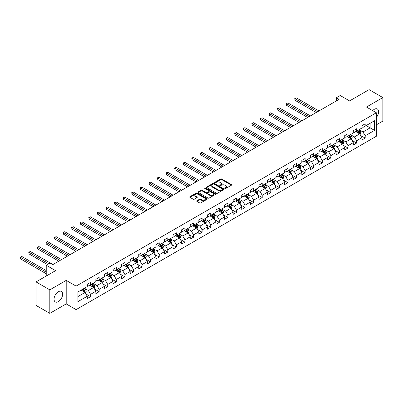 <?xml version="1.0" encoding="UTF-8"?>
<svg xmlns="http://www.w3.org/2000/svg" width="403" height="403" viewBox="0 0 403 403"><rect width="100%" height="100%" fill="white"/><g stroke="black" fill="none" stroke-linecap="round" stroke-linejoin="round"><path stroke-width="0.6" d="M224.929 188.518A0.534 0.307 0 0 0 225.685 188.518L231.423 185.209A0.766 0.443 0 0 0 231.644 184.896A0.766 0.443 0 0 0 231.423 184.584L221.7 178.972A0.766 0.443 0 0 0 220.622 178.972L214.885 182.282A0.534 0.307 0 0 0 215.64 182.72L216.381 182.292A2.443 1.411 0 0 1 219.837 182.292L220.648 182.761A2.443 1.411 0 0 1 221.363 183.758A2.443 1.411 0 0 1 220.648 184.755L219.907 185.184A0.534 0.307 0 0 0 220.663 185.622L221.403 185.194A2.443 1.411 0 0 1 224.859 185.194L225.67 185.657A2.443 1.411 0 0 1 226.385 186.654A2.443 1.411 0 0 1 225.67 187.652L224.929 188.08A0.534 0.307 0 0 0 224.929 188.518L224.929 188.08M58.339 301.64A6.07 3.501 120 0 0 62.304 296.296A6.07 3.501 120 0 0 61.372 291.429A6.07 3.501 120 0 0 58.339 291.732A6.07 3.501 120 0 0 54.375 297.076A6.07 3.501 120 0 0 55.307 301.943A6.07 3.501 120 0 0 58.339 301.64M376.357 117.439A6.07 3.501 120 0 0 377.359 108.996A6.07 3.501 120 0 0 374.322 109.299A6.07 3.501 120 0 0 372.674 110.634M196.916 200.734A0.766 0.443 0 0 0 196.694 201.042A0.766 0.443 0 0 0 196.916 201.354L199.646 202.931A0.766 0.443 0 0 0 200.724 202.931L207.097 199.253A0.766 0.443 0 0 0 207.318 198.941A0.766 0.443 0 0 0 207.097 198.629L197.374 193.017A0.766 0.443 0 0 0 196.296 193.017L189.924 196.694A0.766 0.443 0 0 0 189.702 197.007A0.766 0.443 0 0 0 189.924 197.319L193.218 199.218A0.766 0.443 0 0 0 194.296 199.218L197.027 197.646A0.766 0.443 0 0 0 197.248 197.334A0.766 0.443 0 0 0 197.027 197.022L195.39 196.08A2.045 1.179 0 0 1 194.795 195.243A2.045 1.179 0 0 1 196.054 194.155A2.045 1.179 0 0 1 198.281 194.412L204.679 198.105A2.045 1.179 0 0 1 205.278 198.941A2.045 1.179 0 0 1 204.019 200.029A2.045 1.179 0 0 1 201.792 199.772L200.724 199.158A0.766 0.443 0 0 0 199.646 199.158L196.916 200.734L196.916 201.354L199.646 199.792L199.646 199.158M376.357 124.829L382.85 121.081L382.85 97.581L369.098 89.637L349.567 100.916L340.218 95.516L336.364 97.738L339.114 99.324L52.838 264.61L50.088 263.018L46.234 265.245L46.234 276.04M49.811 289.858L49.811 313.363L66.208 303.897L66.208 280.392L49.811 289.858L36.058 281.919L55.589 270.645L46.234 265.245M66.208 280.392L76.107 286.11L376.357 112.759L376.357 136.264L76.107 309.615L76.107 286.11M382.85 97.581L366.458 107.042L376.357 112.759M216.436 193.233A0.766 0.443 0 0 0 217.519 193.233L223.887 189.556A0.766 0.443 0 0 0 224.113 189.244A0.766 0.443 0 0 0 223.887 188.931L214.169 183.32A0.766 0.443 0 0 0 213.091 183.32L206.719 186.997A0.766 0.443 0 0 0 206.492 187.309A0.766 0.443 0 0 0 206.719 187.622L216.436 193.233M205.067 188.634A0.534 0.307 0 0 1 205.611 188.71L205.611 188.075L215.494 193.778A0.766 0.443 0 0 1 215.716 194.09A0.766 0.443 0 0 1 215.494 194.402L209.122 198.08A0.766 0.443 0 0 1 208.039 198.08L198.321 192.473L201.047 190.906L201.047 190.271L198.321 191.848A0.766 0.443 0 0 0 198.1 192.16A0.766 0.443 0 0 0 198.321 192.473L198.321 191.848M201.047 190.906A0.766 0.443 0 0 1 202.13 190.906L202.13 190.271A0.766 0.443 0 0 0 201.047 190.271M202.13 190.271L206.069 192.548A0.766 0.443 0 0 0 207.152 192.548L208.961 191.506A0.766 0.443 0 0 0 209.182 191.193A0.766 0.443 0 0 0 208.961 190.881L204.855 188.513A0.534 0.307 0 0 1 205.611 188.075M49.811 313.363L36.058 305.419L36.058 281.919M85.98 294.004L90.574 296.653L90.574 294.336L95.859 291.288L95.859 293.606L99.158 291.701L99.158 289.379L104.437 286.332L104.437 288.649L107.737 286.745L107.737 284.427L113.021 281.38L113.021 283.697L116.321 281.793L116.321 279.47L121.6 276.423L121.6 278.74L124.905 276.836L124.905 274.519L130.184 271.466L130.184 273.788L133.484 271.879L133.484 269.562L138.763 266.514L138.763 268.831L142.068 266.927L142.068 264.61L147.347 261.557L147.347 263.879L150.646 261.97L150.646 259.653L155.931 256.605L155.931 258.922L159.23 257.018L159.23 254.701L164.51 251.648L164.51 253.971L167.809 252.061L167.809 249.744L173.094 246.696L173.094 249.014L176.393 247.11L176.393 244.787L181.672 241.74L181.672 244.057L184.977 242.153L184.977 239.835L190.256 236.788L190.256 239.105L193.556 237.201L193.556 234.878L198.835 231.831L198.835 234.148L202.14 232.244L202.14 229.927L207.419 226.879L207.419 229.196L210.719 227.292L210.719 224.97L216.003 221.922L216.003 224.239L219.303 222.335L219.303 220.018L224.582 216.965L224.582 219.287L227.881 217.378L227.881 215.061L233.166 212.013L233.166 214.331L236.465 212.426L236.465 210.109L241.745 207.056L241.745 209.379L245.049 207.469L245.049 205.152L250.328 202.105L250.328 204.422L253.628 202.518L253.628 200.2L258.907 197.148L258.907 199.47L262.212 197.561L262.212 195.243L267.491 192.196L267.491 194.513L270.791 192.609L270.791 190.287L276.075 187.239L276.075 189.556L279.375 187.652L279.375 185.335L284.654 182.287L284.654 184.604L287.954 182.7L287.954 180.378L293.238 177.33L293.238 179.647L296.537 177.743L296.537 175.426L301.817 172.378L301.817 174.695L305.121 172.786L305.121 170.469L310.401 167.421L310.401 169.739L313.7 167.834L313.7 165.517L318.98 162.464L318.98 164.787L322.284 162.877L322.284 160.56L327.563 157.513L327.563 159.83L330.863 157.926L330.863 155.608L336.147 152.556L336.147 154.878L339.447 152.969L339.447 150.651L344.726 147.604L344.726 149.921L348.026 148.017L348.026 145.695L353.31 142.647L353.31 144.964L356.61 143.06L356.61 140.743L361.889 137.695L361.889 140.012L365.194 138.108L365.194 135.786L374.543 130.391L374.543 120.734L370.14 123.273L370.14 127.847L374.543 130.391M90.574 296.653L87.275 298.558L87.275 296.24L77.925 301.64L77.925 291.984L87.275 286.588L87.275 284.266L90.574 282.362L90.574 284.679L95.859 281.632L95.859 279.314L99.158 277.405L99.158 279.727L104.437 276.675L104.437 274.357L107.737 272.453L107.737 274.77L113.021 271.723L113.021 269.406L116.321 267.496L116.321 269.819L121.6 266.766L121.6 264.449L124.905 262.544L124.905 264.862L130.184 261.814L130.184 259.497L133.484 257.588L133.484 259.91L138.763 256.857L138.763 254.54L142.068 252.636L142.068 254.953L147.347 251.905L147.347 249.583L150.646 247.679L150.646 249.996L155.931 246.948L155.931 244.631L159.23 242.727L159.23 245.044L164.51 241.996L164.51 239.674L167.809 237.77L167.809 240.087L173.094 237.04L173.094 234.722L176.393 232.818L176.393 235.135L181.672 232.088L181.672 229.765L184.977 227.861L184.977 230.178L190.256 227.131L190.256 224.814L193.556 222.904L193.556 225.227L198.835 222.174L198.835 219.857L202.14 217.952L202.14 220.27L207.419 217.222L207.419 214.905L210.719 212.996L210.719 215.318L216.003 212.265L216.003 209.948L219.303 208.044L219.303 210.361L224.582 207.313L224.582 204.996L227.881 203.087L227.881 205.404L233.166 202.356L233.166 200.039L236.465 198.135L236.465 200.452L241.745 197.405L241.745 195.082L245.049 193.178L245.049 195.495L250.328 192.448L250.328 190.13L253.628 188.226L253.628 190.543L258.907 187.496L258.907 185.173L262.212 183.269L262.212 185.587L267.491 182.539L267.491 180.222L270.791 178.312L270.791 180.635L276.075 177.582L276.075 175.265L279.375 173.361L279.375 175.678L284.654 172.63L284.654 170.313L287.954 168.404L287.954 170.726L293.238 167.673L293.238 165.356L296.537 163.452L296.537 165.769L301.817 162.721L301.817 160.404L305.121 158.495L305.121 160.817L310.401 157.764L310.401 155.447L313.7 153.543L313.7 155.86L318.98 152.813L318.98 150.49L322.284 148.586L322.284 150.903L327.563 147.856L327.563 145.538L330.863 143.634L330.863 145.951L336.147 142.904L336.147 140.582L339.447 138.677L339.447 140.995L344.726 137.947L344.726 135.63L348.026 133.725L348.026 136.043L353.31 132.995L353.31 130.673L356.61 128.769L356.61 131.086L361.889 128.038L361.889 125.721L365.194 123.812L365.194 126.134L374.543 120.734M89.693 285.188L93.657 287.475L88.373 290.523L84.413 288.236M87.275 285.314L88.373 285.949L90.574 284.679M88.373 290.523L90.574 294.336M93.657 287.475L95.859 291.288M98.277 280.236L102.236 282.523L96.957 285.571L92.997 283.284M95.859 280.362L96.957 280.997L99.158 279.727M96.957 285.571L99.158 289.379M102.236 282.523L104.437 286.332M106.86 275.279L110.82 277.566L105.541 280.614L101.576 278.327M104.437 275.405L105.541 276.04L107.737 274.77M105.541 280.614L107.737 284.427M110.82 277.566L113.021 281.38M115.439 270.327L119.399 272.609L114.12 275.662L110.16 273.375M113.021 270.453L114.12 271.088L116.321 269.819M114.12 275.662L116.321 279.47M119.399 272.609L121.6 276.423M124.023 265.37L127.983 267.657L122.703 270.705L118.739 268.418M121.6 265.496L122.703 266.131L124.905 264.862M122.703 270.705L124.905 274.519M127.983 267.657L130.184 271.466M132.602 260.414L136.567 262.701L131.282 265.753L127.323 263.466M130.184 260.545L131.282 261.179L133.484 259.91M131.282 265.753L133.484 269.562M136.567 262.701L138.763 266.514M141.186 255.462L145.145 257.749L139.866 260.796L135.907 258.509M138.763 255.588L139.866 256.222L142.068 254.953M139.866 260.796L142.068 264.61M145.145 257.749L147.347 261.557M149.765 250.505L153.729 252.792L148.445 255.845L144.486 253.558M147.347 250.636L148.445 251.271L150.646 249.996M148.445 255.845L150.646 259.653M153.729 252.792L155.931 256.605M158.349 245.553L162.308 247.84L157.029 250.888L153.069 248.601M155.931 245.679L157.029 246.314L159.23 245.044M157.029 250.888L159.23 254.701M162.308 247.84L164.51 251.648M166.933 240.596L170.892 242.883L165.613 245.931L161.648 243.644M164.51 240.722L165.613 241.362L167.809 240.087M165.613 245.931L167.809 249.744M170.892 242.883L173.094 246.696M175.512 235.644L179.471 237.931L174.192 240.979L170.232 238.692M173.094 235.77L174.192 236.405L176.393 235.135M174.192 240.979L176.393 244.787M179.471 237.931L181.672 241.74M184.095 230.687L188.055 232.974L182.776 236.022L178.811 233.735M181.672 230.813L182.776 231.448L184.977 230.178M182.776 236.022L184.977 239.835M188.055 232.974L190.256 236.788M192.674 225.735L196.639 228.022L191.354 231.07L187.395 228.783M190.256 225.861L191.354 226.496L193.556 225.227M191.354 231.07L193.556 234.878M196.639 228.022L198.835 231.831M201.258 220.779L205.218 223.066L199.938 226.113L195.979 223.826M198.835 220.904L199.938 221.539L202.14 220.27M199.938 226.113L202.14 229.927M205.218 223.066L207.419 226.879M209.842 215.822L213.802 218.109L208.517 221.161L204.558 218.874M207.419 215.953L208.517 216.587L210.719 215.318M208.517 221.161L210.719 224.97M213.802 218.109L216.003 221.922M218.421 210.87L222.38 213.157L217.101 216.204L213.142 213.917M216.003 210.996L217.101 211.63L219.303 210.361M217.101 216.204L219.303 220.018M222.38 213.157L224.582 216.965M227.005 205.913L230.964 208.2L225.685 211.253L221.721 208.966M224.582 206.044L225.685 206.679L227.881 205.404M225.685 211.253L227.881 215.061M230.964 208.2L233.166 212.013M235.584 200.961L239.548 203.248L234.264 206.296L230.304 204.009M233.166 201.087L234.264 201.722L236.465 200.452M234.264 206.296L236.465 210.109M239.548 203.248L241.745 207.056M244.168 196.004L248.127 198.291L242.848 201.339L238.883 199.057M241.745 196.13L242.848 196.77L245.049 195.495M242.848 201.339L245.049 205.152M248.127 198.291L250.328 202.105M252.746 191.052L256.711 193.339L251.427 196.387L247.467 194.1M250.328 191.178L251.427 191.813L253.628 190.543M251.427 196.387L253.628 200.2M256.711 193.339L258.907 197.148M261.33 186.095L265.29 188.382L260.011 191.43L256.051 189.143M258.907 186.221L260.011 186.856L262.212 185.587M260.011 191.43L262.212 195.243M265.29 188.382L267.491 192.196M269.914 181.143L273.874 183.43L268.589 186.478L264.63 184.191M267.491 181.269L268.589 181.904L270.791 180.635M268.589 186.478L270.791 190.287M273.874 183.43L276.075 187.239M278.493 176.187L282.453 178.474L277.173 181.521L273.214 179.234M276.075 176.312L277.173 176.947L279.375 175.678M277.173 181.521L279.375 185.335M282.453 178.474L284.654 182.287M287.077 171.235L291.037 173.517L285.757 176.569L281.793 174.282M284.654 171.361L285.757 171.995L287.954 170.726M285.757 176.569L287.954 180.378M291.037 173.517L293.238 177.33M295.656 166.278L299.62 168.565L294.336 171.613L290.377 169.325M293.238 166.404L294.336 167.038L296.537 165.769M294.336 171.613L296.537 175.426M299.62 168.565L301.817 172.378M304.24 161.321L308.199 163.608L302.92 166.661L298.955 164.374M301.817 161.452L302.92 162.087L305.121 160.817M302.92 166.661L305.121 170.469M308.199 163.608L310.401 167.421M312.819 156.369L316.783 158.656L311.499 161.704L307.539 159.417M310.401 156.495L311.499 157.13L313.7 155.86M311.499 161.704L313.7 165.517M316.783 158.656L318.98 162.464M321.403 151.412L325.362 153.699L320.083 156.752L316.123 154.465M318.98 151.543L320.083 152.178L322.284 150.903M320.083 156.752L322.284 160.56M325.362 153.699L327.563 157.513M329.986 146.46L333.946 148.747L328.662 151.795L324.702 149.508M327.563 146.586L328.662 147.221L330.863 145.951M328.662 151.795L330.863 155.608M333.946 148.747L336.147 152.556M338.565 141.503L342.525 143.79L337.246 146.838L333.286 144.551M336.147 141.629L337.246 142.269L339.447 140.995M337.246 146.838L339.447 150.651M342.525 143.79L344.726 147.604M347.149 136.552L351.109 138.839L345.829 141.886L341.865 139.599M344.726 136.677L345.829 137.312L348.026 136.043M345.829 141.886L348.026 145.695M351.109 138.839L353.31 142.647M355.728 131.595L359.693 133.882L354.408 136.929L350.449 134.642M353.31 131.721L354.408 132.355L356.61 131.086M354.408 136.929L356.61 140.743M359.693 133.882L361.889 137.695M366.181 125.56L370.14 127.847L362.992 131.977L359.028 129.69M361.889 126.769L362.992 127.403L365.194 126.134M362.992 131.977L365.194 135.786M66.208 303.897L76.107 309.615M336.364 97.738L336.364 100.916M77.925 296.558L85.073 292.432L81.114 290.145M85.073 292.432L87.275 296.24M360.599 135.453L365.194 138.108M352.015 140.41L356.61 143.06M343.437 145.362L348.026 148.017M334.853 150.319L339.447 152.969M326.269 155.271L330.863 157.926M317.69 160.228L322.284 162.877M309.106 165.18L313.7 167.834M300.527 170.137L305.121 172.786M291.943 175.093L296.537 177.743M283.364 180.045L287.954 182.7M274.781 185.002L279.375 187.652M266.197 189.954L270.791 192.609M257.618 194.911L262.212 197.561M249.034 199.863L253.628 202.518M240.455 204.82L245.049 207.469M231.871 209.772L236.465 212.426M223.292 214.728L227.881 217.378M214.708 219.685L219.303 222.335M206.124 224.637L210.719 227.292M197.546 229.594L202.14 232.244M188.962 234.546L193.556 237.201M180.383 239.503L184.977 242.153M171.799 244.455L176.393 247.11M163.22 249.412L167.809 252.061M154.636 254.364L159.23 257.018M146.052 259.32L150.646 261.97M137.473 264.272L142.068 266.927M128.889 269.229L133.484 271.879M120.311 274.186L124.905 276.836M111.727 279.138L116.321 281.793M103.148 284.095L107.737 286.745M94.564 289.047L99.158 291.701M225.141 188.594L225.67 188.287A2.443 1.411 0 0 0 226.385 187.289L226.385 186.654M221.363 183.758L221.363 184.393A2.443 1.411 0 0 1 220.648 185.39L220.119 185.697M231.423 184.584L231.423 185.209L221.7 179.607A0.766 0.443 0 0 0 220.622 179.607L215.096 182.796M223.877 189.561L214.169 183.954A0.766 0.443 0 0 0 213.091 183.954L206.729 187.627M222.537 189.46A0.534 0.307 0 0 0 222.537 189.027L214.008 184.1A0.534 0.307 0 0 0 213.252 184.1L212.467 184.554A2.443 1.411 0 0 0 211.751 185.551A2.443 1.411 0 0 0 212.467 186.549L218.3 189.914A2.443 1.411 0 0 0 221.756 189.914L222.537 189.46L222.537 190.095A0.534 0.307 0 0 0 222.698 189.878L222.698 189.244M211.751 185.551L211.751 186.186A2.443 1.411 0 0 0 212.467 187.183L212.467 186.549M222.537 190.095L221.756 190.548A2.443 1.411 0 0 1 218.3 190.548L212.467 187.183M202.13 190.906L206.069 193.183A0.766 0.443 0 0 0 207.152 193.183L208.961 192.14A0.766 0.443 0 0 0 209.182 191.828L209.182 191.193M205.611 188.71L215.484 194.407M210.159 194.911A2.045 1.179 0 0 0 212.386 195.168A2.045 1.179 0 0 0 213.645 194.075A2.045 1.179 0 0 0 213.051 193.244L210.794 191.939A0.766 0.443 0 0 0 209.716 191.939L207.908 192.987A0.766 0.443 0 0 0 207.681 193.299A0.766 0.443 0 0 0 207.908 193.606L210.159 194.911L210.159 195.546A2.045 1.179 0 0 0 212.386 195.803A2.045 1.179 0 0 0 213.645 194.709L213.645 194.075M207.681 193.299L207.681 193.934A0.766 0.443 0 0 0 207.908 194.246L207.908 193.606M210.159 195.546L207.908 194.246M205.278 198.941L205.278 199.576A2.045 1.179 0 0 1 204.019 200.664A2.045 1.179 0 0 1 201.792 200.407L200.724 199.792A0.766 0.443 0 0 0 199.646 199.792M194.795 195.243L194.795 195.878A2.045 1.179 0 0 0 195.39 196.714L195.39 196.08M197.027 197.022L197.027 197.646L195.39 196.714M207.097 198.629L207.097 199.253L197.374 193.652A0.766 0.443 0 0 0 196.296 193.652L189.934 197.324M360.126 134.637L360.781 132.985A2.06 1.189 -120 0 0 360.121 131.232L358.987 129.716M357.008 132.335L356.237 131.302M318.98 110.951L296.442 97.939L295.067 98.735L295.067 100.322L316.229 112.538M357.28 130.698L358.418 132.214A2.06 1.189 60 0 1 359.008 133.453L359.667 133.076A2.06 1.189 -120 0 0 359.078 131.836L357.94 130.32M357.426 130.617L358.685 132.3A1.048 0.605 60 0 1 358.877 132.617L359.667 133.076M295.067 100.322L294.764 98.559L317.604 111.747M294.764 98.559L296.442 97.939M351.542 139.589L352.197 137.942A2.06 1.189 -120 0 0 351.542 136.184L350.403 134.667M348.424 137.287L347.653 136.259M310.401 115.908L287.863 102.891L286.488 103.687L286.488 105.274L307.65 117.495M348.701 135.655L349.834 137.171A2.06 1.189 60 0 1 350.424 138.41L351.084 138.028A2.06 1.189 -120 0 0 350.494 136.788L349.361 135.272M348.842 135.569L350.101 137.252A1.048 0.605 60 0 1 350.293 137.574L351.084 138.028M286.488 105.274L286.185 103.511L309.025 116.699M286.185 103.511L287.863 102.891M342.963 144.546L343.618 142.894A2.06 1.189 -120 0 0 342.958 141.141L341.825 139.624M339.845 142.244L339.074 141.211M301.817 120.86L279.279 107.848L277.904 108.644L277.904 110.231L299.066 122.447M340.117 140.607L341.25 142.123A2.06 1.189 60 0 1 341.845 143.362L342.505 142.984A2.06 1.189 -120 0 0 341.91 141.745L340.777 140.229M340.263 140.526L341.522 142.209A1.048 0.605 60 0 1 341.709 142.526L342.505 142.984M277.904 110.231L277.602 108.467L300.442 121.656M277.602 108.467L279.279 107.848M334.379 149.498L335.034 147.851A2.06 1.189 -120 0 0 334.374 146.093L333.241 144.581M331.261 147.196L330.49 146.168M293.238 125.817L270.7 112.805L269.325 113.596L269.325 115.182L290.487 127.403M331.533 145.564L332.671 147.08A2.06 1.189 60 0 1 333.261 148.319L333.921 147.936A2.06 1.189 -120 0 0 333.331 146.697L332.198 145.181M331.679 145.483L332.938 147.16A1.048 0.605 60 0 1 333.13 147.483L333.921 147.936M269.325 115.182L269.023 113.424L291.863 126.607M269.023 113.424L270.7 112.805M325.8 154.455L326.45 152.802A2.06 1.189 -120 0 0 325.795 151.049L324.657 149.533M322.682 152.153L321.906 151.12M284.654 130.768L262.116 117.757L260.741 118.553L260.741 120.139L281.904 132.355M322.954 150.521L324.088 152.032A2.06 1.189 60 0 1 324.677 153.276L325.337 152.893A2.06 1.189 -120 0 0 324.747 151.654L323.614 150.138M323.095 150.435L324.355 152.117A1.048 0.605 60 0 1 324.546 152.435L325.337 152.893M260.741 120.139L260.439 118.376L283.279 131.564M260.439 118.376L262.116 117.757M317.216 159.407L317.871 157.759A2.06 1.189 -120 0 0 317.211 156.006L316.078 154.49M314.098 157.105L313.327 156.077M276.075 135.725L253.537 122.714L252.162 123.504L252.162 125.096L273.325 137.312M314.37 155.472L315.509 156.989A2.06 1.189 60 0 1 316.098 158.228L316.758 157.845A2.06 1.189 -120 0 0 316.169 156.606L315.03 155.09M314.516 155.392L315.776 157.069A1.048 0.605 60 0 1 315.967 157.392L316.758 157.845M252.162 125.096L251.855 123.333L274.7 136.516M251.855 123.333L253.537 122.714M308.633 164.364L309.287 162.716A2.06 1.189 -120 0 0 308.633 160.958L307.494 159.442M305.514 162.061L304.744 161.029M267.491 140.677L244.953 127.665L243.578 128.461L243.578 130.048L264.741 142.269M305.791 160.429L306.925 161.946A2.06 1.189 60 0 1 307.514 163.185L308.174 162.802A2.06 1.189 -120 0 0 307.585 161.563L306.451 160.046M305.932 160.344L307.192 162.026A1.048 0.605 60 0 1 307.383 162.344L308.174 162.802M243.578 130.048L243.276 128.285L266.116 141.473M243.276 128.285L244.953 127.665M300.054 169.315L300.709 167.668A2.06 1.189 -120 0 0 300.049 165.915L298.915 164.399M296.935 167.013L296.165 165.986M258.907 145.634L236.37 132.622L234.994 133.413L234.994 135.005L256.157 147.221M297.207 165.381L298.346 166.897A2.06 1.189 60 0 1 298.935 168.137L299.595 167.759A2.06 1.189 -120 0 0 299.006 166.515L297.867 165.003M297.354 165.301L298.613 166.983A1.048 0.605 60 0 1 298.804 167.3L299.595 167.759M234.994 135.005L234.692 133.242L257.532 146.425M234.692 133.242L236.37 132.622M291.47 174.272L292.125 172.625A2.06 1.189 -120 0 0 291.47 170.867L290.331 169.351M288.352 171.97L287.581 170.943M250.328 150.586L227.791 137.574L226.415 138.37L226.415 139.957L247.578 152.178M288.629 170.338L289.762 171.854A2.06 1.189 60 0 1 290.351 173.094L291.011 172.711A2.06 1.189 -120 0 0 290.422 171.471L289.289 169.955M288.77 170.252L290.029 171.935A1.048 0.605 60 0 1 290.22 172.252L291.011 172.711M226.415 139.957L226.113 138.194L248.953 151.382M226.113 138.194L227.791 137.574M282.891 179.224L283.546 177.577A2.06 1.189 -120 0 0 282.886 175.824L281.752 174.308M279.773 176.922L279.002 175.894M241.745 155.543L219.207 142.531L217.832 143.327L217.832 144.914L238.994 157.13M280.045 175.29L281.178 176.806A2.06 1.189 60 0 1 281.773 178.045L282.432 177.668A2.06 1.189 -120 0 0 281.838 176.428L280.705 174.912M280.191 175.209L281.45 176.892A1.048 0.605 60 0 1 281.637 177.209L282.432 177.668M217.832 144.914L217.529 143.151L240.369 156.339M217.529 143.151L219.207 142.531M274.307 184.181L274.962 182.534A2.06 1.189 -120 0 0 274.302 180.776L273.169 179.259M271.189 181.879L270.418 180.851M233.166 160.495L210.628 147.483L209.253 148.279L209.253 149.866L230.415 162.087M271.461 180.247L272.599 181.763A2.06 1.189 60 0 1 273.189 183.002L273.849 182.619A2.06 1.189 -120 0 0 273.259 181.38L272.121 179.864M271.607 180.161L272.866 181.844A1.048 0.605 60 0 1 273.058 182.161L273.849 182.619M209.253 149.866L208.95 148.103L231.79 161.291M208.95 148.103L210.628 147.483M265.728 189.138L266.378 187.486A2.06 1.189 -120 0 0 265.723 185.733L264.585 184.216M262.605 186.836L261.834 185.803M224.582 165.452L202.044 152.44L200.669 153.236L200.669 154.823L221.831 167.038M262.882 185.199L264.015 186.715A2.06 1.189 60 0 1 264.605 187.954L265.265 187.576A2.06 1.189 -120 0 0 264.675 186.337L263.542 184.821M263.023 185.118L264.282 186.801A1.048 0.605 60 0 1 264.474 187.118L265.265 187.576M200.669 154.823L200.367 153.059L223.207 166.248M200.367 153.059L202.044 152.44M257.144 194.09L257.799 192.443A2.06 1.189 -120 0 0 257.139 190.684L256.006 189.168M254.026 191.788L253.255 190.76M216.003 170.409L193.465 157.397L192.09 158.188L192.09 159.774L213.252 171.995M254.298 190.156L255.437 191.672A2.06 1.189 60 0 1 256.026 192.911L256.686 192.528A2.06 1.189 -120 0 0 256.096 191.289L254.958 189.773M254.444 190.07L255.704 191.752A1.048 0.605 60 0 1 255.895 192.075L256.686 192.528M192.09 159.774L191.783 158.011L214.628 171.199M191.783 158.011L193.465 157.397M248.56 199.047L249.215 197.394A2.06 1.189 -120 0 0 248.56 195.641L247.422 194.125M245.442 196.745L244.671 195.712M207.419 175.36L184.881 162.349L183.506 163.144L183.506 164.731L204.669 176.947M245.719 195.107L246.853 196.624A2.06 1.189 60 0 1 247.442 197.868L248.102 197.485A2.06 1.189 -120 0 0 247.513 196.246L246.379 194.73M245.86 195.027L247.12 196.709A1.048 0.605 60 0 1 247.311 197.027L248.102 197.485M183.506 164.731L183.204 162.968L206.044 176.156M183.204 162.968L184.881 162.349M239.981 203.999L240.636 202.351A2.06 1.189 -120 0 0 239.976 200.593L238.843 199.082M236.863 201.696L236.093 200.669M198.835 180.317L176.297 167.305L174.922 168.096L174.922 169.688L196.085 181.904M237.135 200.064L238.274 201.581A2.06 1.189 60 0 1 238.863 202.82L239.523 202.437A2.06 1.189 -120 0 0 238.934 201.198L237.795 199.681M237.281 199.984L238.541 201.661A1.048 0.605 60 0 1 238.732 201.984L239.523 202.437M174.922 169.688L174.62 167.925L197.46 181.108M174.62 167.925L176.297 167.305M231.398 208.956L232.052 207.308A2.06 1.189 -120 0 0 231.398 205.55L230.259 204.034M228.279 206.653L227.509 205.621M190.256 185.269L167.719 172.257L166.343 173.053L166.343 174.64L187.506 186.856M228.556 205.021L229.69 206.532A2.06 1.189 60 0 1 230.279 207.777L230.939 207.394A2.06 1.189 -120 0 0 230.35 206.155L229.216 204.638M228.697 204.936L229.957 206.618A1.048 0.605 60 0 1 230.148 206.935L230.939 207.394M166.343 174.64L166.041 172.877L188.881 186.065M166.041 172.877L167.719 172.257M222.819 213.907L223.474 212.26A2.06 1.189 -120 0 0 222.814 210.507L221.68 208.991M219.7 211.605L218.93 210.578M181.672 190.226L159.135 177.214L157.759 178.005L157.759 179.597L178.922 191.813M219.973 209.973L221.106 211.489A2.06 1.189 60 0 1 221.7 212.729L222.36 212.351A2.06 1.189 -120 0 0 221.766 211.107L220.632 209.59M220.119 209.892L221.378 211.57A1.048 0.605 60 0 1 221.564 211.892L222.36 212.351M157.759 179.597L157.457 177.834L180.297 191.017M157.457 177.834L159.135 177.214M214.235 218.864L214.89 217.217A2.06 1.189 -120 0 0 214.23 215.459L213.096 213.943M211.117 216.562L210.346 215.529M173.094 195.178L150.556 182.166L149.181 182.962L149.181 184.549L170.343 196.77M211.389 214.93L212.527 216.446A2.06 1.189 60 0 1 213.116 217.685L213.776 217.303A2.06 1.189 -120 0 0 213.187 216.063L212.049 214.547M211.535 214.844L212.794 216.527A1.048 0.605 60 0 1 212.986 216.844L213.776 217.303M149.181 184.549L148.878 182.786L171.718 195.974M148.878 182.786L150.556 182.166M205.651 223.816L206.306 222.169A2.06 1.189 -120 0 0 205.651 220.416L204.512 218.9M202.533 221.514L201.762 220.486M164.51 200.135L141.972 187.123L140.597 187.914L140.597 189.506L161.759 201.722M202.81 219.882L203.943 221.398A2.06 1.189 60 0 1 204.533 222.637L205.192 222.26A2.06 1.189 -120 0 0 204.603 221.015L203.47 219.504M202.951 219.801L204.21 221.484A1.048 0.605 60 0 1 204.402 221.801L205.192 222.26M140.597 189.506L140.294 187.743L163.134 200.931M140.294 187.743L141.972 187.123M197.072 228.773L197.727 227.126A2.06 1.189 -120 0 0 197.067 225.368L195.934 223.851M193.954 226.471L193.183 225.443M155.931 205.087L133.393 192.075L132.018 192.871L132.018 194.458L153.18 206.679M194.226 224.839L195.364 226.355A2.06 1.189 60 0 1 195.954 227.594L196.614 227.211A2.06 1.189 -120 0 0 196.024 225.972L194.886 224.456M194.372 224.753L195.631 226.436A1.048 0.605 60 0 1 195.823 226.753L196.614 227.211M132.018 194.458L131.71 192.694L154.556 205.883M131.71 192.694L133.393 192.075M188.488 233.725L189.143 232.078A2.06 1.189 -120 0 0 188.488 230.325L187.35 228.808M185.37 231.423L184.599 230.395M147.347 210.044L124.809 197.032L123.434 197.828L123.434 199.414L144.596 211.63M185.647 229.791L186.78 231.307A2.06 1.189 60 0 1 187.37 232.546L188.03 232.168A2.06 1.189 -120 0 0 187.44 230.929L186.307 229.413M185.788 229.71L187.047 231.393A1.048 0.605 60 0 1 187.239 231.71L188.03 232.168M123.434 199.414L123.132 197.651L145.972 210.84M123.132 197.651L124.809 197.032M179.909 238.682L180.564 237.035A2.06 1.189 -120 0 0 179.904 235.276L178.771 233.76M176.791 236.38L176.02 235.352M138.763 215.001L116.225 201.984L114.85 202.78L114.85 204.366L136.013 216.587M177.063 234.748L178.202 236.264A2.06 1.189 60 0 1 178.791 237.503L179.451 237.12A2.06 1.189 -120 0 0 178.861 235.881L177.723 234.365M177.209 234.662L178.469 236.344A1.048 0.605 60 0 1 178.66 236.667L179.451 237.12M114.85 204.366L114.548 202.603L137.388 215.791M114.548 202.603L116.225 201.984M171.325 243.639L171.98 241.986A2.06 1.189 -120 0 0 171.32 240.233L170.187 238.717M168.207 241.337L167.436 240.304M130.184 219.952L107.646 206.941L106.271 207.736L106.271 209.323L127.434 221.539M168.484 239.699L169.618 241.216A2.06 1.189 60 0 1 170.207 242.455L170.867 242.077A2.06 1.189 -120 0 0 170.278 240.838L169.144 239.322M168.625 239.619L169.885 241.301A1.048 0.605 60 0 1 170.076 241.619L170.867 242.077M106.271 209.323L105.969 207.56L128.809 220.748M105.969 207.56L107.646 206.941M162.747 248.591L163.401 246.943A2.06 1.189 -120 0 0 162.741 245.185L161.608 243.674M159.628 246.288L158.858 245.261M121.6 224.909L99.062 211.897L97.687 212.688L97.687 214.275L118.85 226.496M159.9 244.656L161.034 246.173A2.06 1.189 60 0 1 161.628 247.412L162.288 247.029A2.06 1.189 -120 0 0 161.694 245.79L160.56 244.273M160.046 244.576L161.306 246.253A1.048 0.605 60 0 1 161.492 246.576L162.288 247.029M97.687 214.275L97.385 212.517L120.225 225.7M97.385 212.517L99.062 211.897M154.163 253.547L154.817 251.895A2.06 1.189 -120 0 0 154.158 250.142L153.024 248.626M151.044 251.245L150.274 250.213M113.021 229.861L90.484 216.849L89.108 217.645L89.108 219.232L110.271 231.448M151.316 249.613L152.455 251.124A2.06 1.189 60 0 1 153.044 252.369L153.704 251.986A2.06 1.189 -120 0 0 153.115 250.747L151.976 249.23M151.463 249.528L152.722 251.21A1.048 0.605 60 0 1 152.913 251.527L153.704 251.986M89.108 219.232L88.806 217.469L111.646 230.657M88.806 217.469L90.484 216.849M145.579 258.499L146.234 256.852A2.06 1.189 -120 0 0 145.579 255.094L144.44 253.583M142.461 256.197L141.69 255.17M104.437 234.818L81.9 221.806L80.524 222.597L80.524 224.189L101.687 236.405M142.738 254.565L143.871 256.081A2.06 1.189 60 0 1 144.46 257.321L145.12 256.938A2.06 1.189 -120 0 0 144.531 255.698L143.397 254.182M142.879 254.484L144.138 256.162A1.048 0.605 60 0 1 144.329 256.484L145.12 256.938M80.524 224.189L80.222 222.426L103.062 235.609M80.222 222.426L81.9 221.806M137 263.456L137.655 261.809A2.06 1.189 -120 0 0 136.995 260.051L135.861 258.535M133.882 261.154L133.111 260.121M95.859 239.77L73.321 226.758L71.946 227.554L71.946 229.141L93.108 241.362M134.154 259.522L135.292 261.033A2.06 1.189 60 0 1 135.882 262.277L136.541 261.895A2.06 1.189 -120 0 0 135.952 260.655L134.814 259.139M134.3 259.436L135.559 261.119A1.048 0.605 60 0 1 135.751 261.436L136.541 261.895M71.946 229.141L71.638 227.378L94.483 240.566M71.638 227.378L73.321 226.758M128.416 268.408L129.071 266.761A2.06 1.189 -120 0 0 128.416 265.008L127.277 263.491M125.298 266.106L124.527 265.078M87.275 244.727L64.737 231.715L63.362 232.506L63.362 234.098L84.524 246.314M125.575 264.474L126.708 265.99A2.06 1.189 60 0 1 127.298 267.229L127.958 266.851A2.06 1.189 -120 0 0 127.368 265.607L126.235 264.096M125.716 264.393L126.975 266.071A1.048 0.605 60 0 1 127.167 266.393L127.958 266.851M63.362 234.098L63.059 232.335L85.899 245.518M63.059 232.335L64.737 231.715M119.837 273.365L120.492 271.718A2.06 1.189 -120 0 0 119.832 269.96L118.699 268.443M116.719 271.063L115.948 270.035M78.691 249.679L56.153 236.667L54.778 237.463L54.778 239.05L75.94 251.271M116.991 269.431L118.129 270.947A2.06 1.189 60 0 1 118.719 272.186L119.379 271.803A2.06 1.189 -120 0 0 118.789 270.564L117.651 269.048M117.137 269.345L118.396 271.028A1.048 0.605 60 0 1 118.588 271.345L119.379 271.803M54.778 239.05L54.476 237.286L77.316 250.475M54.476 237.286L56.153 236.667M111.253 278.317L111.908 276.67A2.06 1.189 -120 0 0 111.248 274.917L110.115 273.4M108.135 276.015L107.364 274.987M70.112 254.636L47.574 241.624L46.199 242.415L46.199 244.006L67.361 256.222M108.412 274.383L109.545 275.899A2.06 1.189 60 0 1 110.135 277.138L110.795 276.76A2.06 1.189 -120 0 0 110.205 275.516L109.072 274.005M108.553 274.302L109.812 275.984A1.048 0.605 60 0 1 110.004 276.302L110.795 276.76M46.199 244.006L45.897 242.243L68.737 255.431M45.897 242.243L47.574 241.624M102.674 283.274L103.329 281.626A2.06 1.189 -120 0 0 102.669 279.868L101.536 278.352M99.556 280.972L98.78 279.944M61.528 259.587L38.99 246.576L37.615 247.371L37.615 248.958L58.778 261.179M99.828 279.339L100.962 280.856A2.06 1.189 60 0 1 101.556 282.095L102.216 281.712A2.06 1.189 -120 0 0 101.621 280.473L100.488 278.957M99.974 279.254L101.234 280.936A1.048 0.605 60 0 1 101.42 281.254L102.216 281.712M37.615 248.958L37.313 247.195L60.153 260.383M37.313 247.195L38.99 246.576M94.09 288.231L94.745 286.578A2.06 1.189 -120 0 0 94.085 284.825L92.952 283.309M90.972 285.929L90.201 284.896M52.949 264.544L30.411 251.532L29.036 252.328L29.036 253.915L47.448 264.544M91.244 284.291L92.383 285.808A2.06 1.189 60 0 1 92.972 287.047L93.632 286.669A2.06 1.189 -120 0 0 93.043 285.43L91.904 283.914M91.39 284.211L92.65 285.893A1.048 0.605 60 0 1 92.841 286.211L93.632 286.669M29.036 253.915L28.734 252.152L48.823 263.748M28.734 252.152L30.411 251.532M85.507 293.183L86.161 291.535A2.06 1.189 -120 0 0 85.507 289.777L84.368 288.261M82.388 290.88L81.618 289.853M46.234 270.579L21.827 256.489L20.452 257.28L20.452 258.867L46.234 273.753M82.665 289.248L83.799 290.765A2.06 1.189 60 0 1 84.388 292.004L85.048 291.621A2.06 1.189 -120 0 0 84.459 290.382L83.325 288.865M82.806 289.163L84.066 290.845A1.048 0.605 60 0 1 84.257 291.168L85.048 291.621M20.452 258.867L20.15 257.104L46.234 272.166M20.15 257.104L21.827 256.489M225.67 188.287L225.67 187.652M219.907 185.622L219.907 185.184M220.648 185.39L220.648 184.755M214.885 182.72L214.885 182.282M220.622 179.607L220.622 178.972M221.7 179.607L221.7 178.972M206.719 187.622L206.719 186.997M213.091 183.954L213.091 183.32M214.169 183.954L214.169 183.32M223.887 189.556L223.887 188.931M218.3 190.548L218.3 189.914M221.756 190.548L221.756 189.914M206.069 193.183L206.069 192.548M207.152 193.183L207.152 192.548M208.961 192.14L208.961 191.506M215.494 194.402L215.494 193.778M200.724 199.792L200.724 199.158M201.792 200.407L201.792 199.772M189.924 197.319L189.924 196.694M196.296 193.652L196.296 193.017M197.374 193.652L197.374 193.017M359.486 133.766L360.766 133.025M359.078 131.836L360.121 131.232M357.612 132.683L358.418 132.214M350.907 138.718L352.182 137.982M350.494 136.788L351.542 136.184M349.028 137.635L349.834 137.171M342.323 143.675L343.603 142.934M341.91 141.745L342.958 141.141M340.444 142.591L341.25 142.123M333.739 148.626L335.019 147.891M333.331 146.697L334.374 146.093M331.865 147.543L332.671 147.08M325.161 153.583L326.44 152.843M324.747 151.654L325.795 151.049M323.282 152.5L324.088 152.032M316.577 158.54L317.856 157.8M316.169 156.606L317.211 156.006M314.703 157.452L315.509 156.989M307.998 163.492L309.277 162.752M307.585 161.563L308.633 160.958M306.119 162.409L306.925 161.946M299.414 168.449L300.693 167.708M299.006 166.515L300.049 165.915M297.54 167.361L298.346 166.897M290.835 173.401L292.11 172.665M290.422 171.471L291.47 170.867M288.956 172.318L289.762 171.854M282.251 178.358L283.531 177.617M281.838 176.428L282.886 175.824M280.372 177.275L281.178 176.806M273.667 183.31L274.947 182.574M273.259 181.38L274.302 180.776M271.793 182.227L272.599 181.763M265.088 188.266L266.368 187.526M264.675 186.337L265.723 185.733M263.209 187.183L264.015 186.715M256.504 193.218L257.784 192.483M256.096 191.289L257.139 190.684M254.631 192.135L255.437 191.672M247.926 198.175L249.205 197.435M247.513 196.246L248.56 195.641M246.047 197.092L246.853 196.624M239.342 203.127L240.621 202.392M238.934 201.198L239.976 200.593M237.463 202.044L238.274 201.581M230.763 208.084L232.037 207.344M230.35 206.155L231.398 205.55M228.884 207.001L229.69 206.532M222.179 213.041L223.458 212.3M221.766 211.107L222.814 210.507M220.3 211.953L221.106 211.489M213.595 217.993L214.875 217.257M213.187 216.063L214.23 215.459M211.721 216.91L212.527 216.446M205.016 222.95L206.296 222.209M204.603 221.015L205.651 220.416M203.137 221.867L203.943 221.398M196.432 227.902L197.712 227.166M196.024 225.972L197.067 225.368M194.558 226.818L195.364 226.355M187.853 232.858L189.133 232.118M187.44 230.929L188.488 230.325M185.974 231.775L186.78 231.307M179.27 237.81L180.549 237.075M178.861 235.881L179.904 235.276M177.391 236.727L178.202 236.264M170.691 242.767L171.965 242.027M170.278 240.838L171.32 240.233M168.812 241.684L169.618 241.216M162.107 247.719L163.386 246.984M161.694 245.79L162.741 245.185M160.228 246.636L161.034 246.173M153.523 252.676L154.802 251.935M153.115 250.747L154.158 250.142M151.649 251.593L152.455 251.124M144.944 257.628L146.224 256.892M144.531 255.698L145.579 255.094M143.065 256.545L143.871 256.081M136.36 262.585L137.64 261.844M135.952 260.655L136.995 260.051M134.486 261.502L135.292 261.033M127.781 267.542L129.061 266.801M127.368 265.607L128.416 265.008M125.902 266.454L126.708 265.99M119.197 272.493L120.477 271.758M118.789 270.564L119.832 269.96M117.318 271.41L118.129 270.947M110.618 277.45L111.893 276.71M110.205 275.516L111.248 274.917M108.739 276.367L109.545 275.899M102.035 282.402L103.314 281.667M101.621 280.473L102.669 279.868M100.156 281.319L100.962 280.856M93.451 287.359L94.73 286.619M93.043 285.43L94.085 284.825M91.577 286.276L92.383 285.808M84.872 292.311L86.151 291.576M84.459 290.382L85.507 289.777M82.993 291.228L83.799 290.765"/></g></svg>
